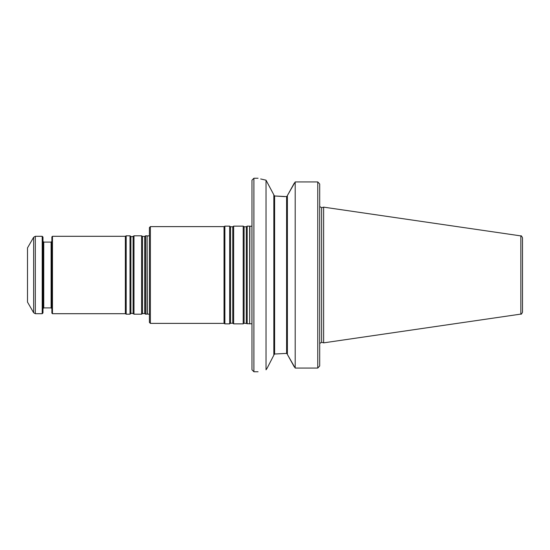 <?xml version="1.0" encoding="UTF-8"?>
<svg xmlns="http://www.w3.org/2000/svg" width="550" height="550" viewBox="0 0 550 550"><rect width="100%" height="100%" fill="white"/><g stroke="black" fill="none" stroke-linecap="round" stroke-linejoin="round"><path stroke-width="0.82" d="M147.097 314.188L147.097 235.812L147.311 314.022L145.599 314.188L145.599 235.812L147.097 235.812M150.377 226.621L150.377 323.379L149.414 322.41L149.414 227.59L150.377 226.621L224.042 226.621L224.042 323.379L224.881 323.861L229.659 323.861L229.659 226.139L230.546 226.758L230.546 323.242L232.767 323.242L233.647 323.861L243.21 323.861L243.21 226.139L244.09 226.758L244.09 323.242L249.652 323.861L249.652 226.139L247.191 226.139L247.191 323.861M230.546 226.758L232.767 226.758L233.647 226.139L233.647 323.861M224.042 226.621L224.881 226.139L224.881 323.861M142.498 313.569L142.498 236.431L141.611 235.812L141.611 314.188L142.498 313.569L144.719 313.569L145.599 314.188M133.107 236.431L133.107 313.569C131.471 313.211 130.728 313.211 130.886 313.569L130.886 236.431C130.728 236.789 131.471 236.789 133.107 236.431L133.987 235.812L133.987 314.188L141.611 314.188M130.886 236.431L130.006 235.812L130.006 314.188L130.886 313.569M52.463 236.301L52.463 313.699L51.886 313.122L51.886 236.878L52.463 236.301L125.352 236.301L126.191 235.812L126.191 314.188L130.006 314.188M125.352 236.301L125.352 313.699L126.191 314.188M27.5 275L27.5 302.094L33.646 312.737L33.646 237.263L27.5 247.906L27.5 275M33.646 312.737L35.324 313.699L42.206 313.699L42.206 236.301L35.324 236.301L33.646 237.263M42.206 313.699L42.983 312.929L42.983 237.071L42.206 236.301M249.872 323.696L251.934 323.861L251.934 226.139L249.872 226.304L249.652 323.861M522.5 248.875L522.5 312.18C521.709 313.913 521.159 314.552 520.843 314.098L323.641 342.856L323.641 207.144L520.843 235.902L520.843 314.098M520.843 235.902C521.159 235.448 521.709 236.087 522.5 237.82L522.5 275M317.762 181.94L319.406 183.652L317.762 181.94L317.762 368.06L319.701 365.956L317.762 368.06L295.192 368.06L295.192 181.94L317.762 181.94M319.701 184.044L319.701 365.956M295.192 181.94L287.382 195.566L287.382 354.434L295.192 368.06M273.838 195.071L274.615 195.979L274.615 354.021L286.612 353.396L287.382 354.207L286.612 353.396L286.612 196.604L287.382 195.793L286.612 196.604L274.615 195.979L284.577 196.604M294.271 366.85L287.382 354.434M287.382 195.566L294.271 183.15M274.615 354.021L273.838 354.929M260.673 178.956L266.035 180.194C255.496 177.678 255.496 177.678 266.035 180.194L273.838 194.844L273.838 355.156L267.135 368.17L273.838 355.156M266.035 180.194L266.035 369.806L267.135 368.17M266.035 369.806C255.496 372.322 255.496 372.322 266.035 369.806M253.907 371.752L251.976 369.82L251.976 180.18L253.907 178.248L253.907 371.752L258.067 371.752M244.09 226.758L246.311 226.758L246.311 323.242M232.767 226.758L232.767 323.242M142.498 236.431L144.719 236.431L144.719 313.569M35.324 313.699L35.324 236.301M51.109 307.897L43.752 307.897L43.752 242.103L51.109 242.103L51.109 307.897L51.886 308.674M323.641 207.144L321.647 207.68L321.647 342.32L323.641 342.856M147.311 235.978L149.414 235.771M147.311 314.022L149.414 314.229M246.311 226.758L247.191 226.139M244.09 323.242L243.21 323.861M233.647 226.139L243.21 226.139M230.546 323.242L229.659 323.861M224.881 226.139L229.659 226.139M150.377 323.379L224.042 323.379M144.719 236.431L145.599 235.812M133.987 235.812L141.611 235.812M133.107 313.569L133.987 314.188M126.191 235.812L130.006 235.812M52.463 313.699L125.352 313.699M51.109 242.103L51.886 241.326M43.752 242.103L42.983 241.326M43.752 307.897L42.983 308.674M321.647 342.32L319.756 343.406M321.647 207.68L319.756 206.594M253.907 178.248L258.067 178.248"/></g></svg>
